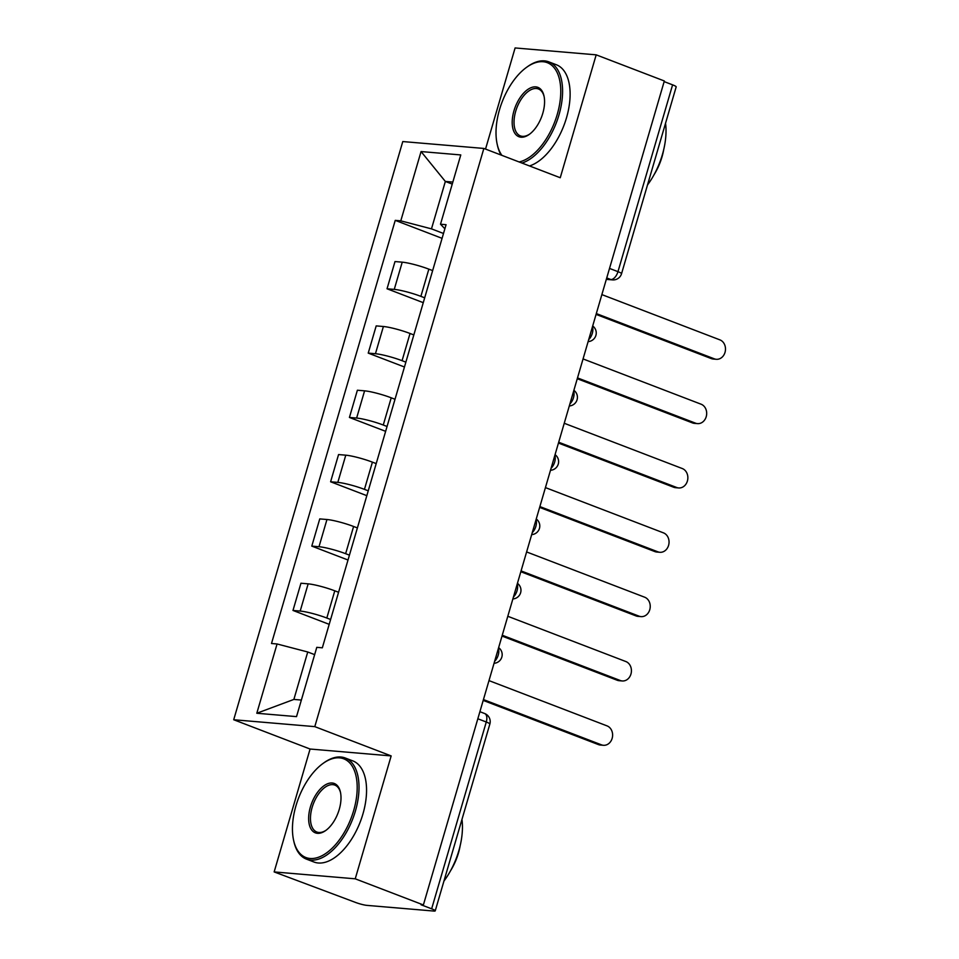 <?xml version="1.0" encoding="UTF-8"?>
<svg xmlns="http://www.w3.org/2000/svg" width="959" height="959" viewBox="0 0 959 959"><rect width="100%" height="100%" fill="white"/><g stroke="black" fill="none" stroke-linecap="round" stroke-linejoin="round"><path stroke-width="1.44" d="M274.154 871.923L355.238 878.816L423.387 904.948L664.335 80.976L596.186 54.843L560.248 177.739L483.863 148.441L402.78 141.56L233.708 719.741L310.081 749.027L274.154 871.923L355.286 902.335A8.667 1.115 -163.7 0 0 366.865 905.368L433.768 911.05A8.667 1.115 -163.7 0 0 435.23 910.858A8.667 1.115 -163.7 0 0 431.646 908.82L486.273 722.007A8.667 4.615 -69 0 0 484.643 713.52L479.908 711.698M596.186 54.843L515.103 47.95L485.53 149.077M355.238 878.816L391.164 755.92L314.792 726.634L483.863 148.441M423.387 904.948L421.025 904.757L431.646 908.82M664.155 81.611L672.595 84.848A8.667 1.115 16.3 0 1 676.179 86.873L621.552 273.699A8.667 1.115 -163.7 0 0 617.968 271.661L672.595 84.848M432.641 270.594L428.841 269.143A19.935 2.565 -163.7 0 0 402.217 262.167L395 261.555L387.04 288.779L394.257 289.39A19.935 2.565 16.3 0 1 420.881 296.355L424.681 297.817M423.267 302.672L387.04 288.779M413.832 334.931L410.032 333.468A19.935 2.565 -163.7 0 0 383.396 326.504L376.192 325.892L368.232 353.116L375.448 353.727A19.935 2.565 16.3 0 1 402.073 360.692L405.873 362.142M404.446 366.997L368.232 353.116M395.012 399.268L391.224 397.805A19.935 2.565 -163.7 0 0 364.588 390.84L357.383 390.229L349.424 417.453L356.628 418.064A19.935 2.565 16.3 0 1 383.264 425.029L387.052 426.479M385.638 431.334L349.424 417.453M376.204 463.593L372.404 462.142A19.935 2.565 -163.7 0 0 345.779 455.177L338.563 454.566L330.603 481.778L337.82 482.389A19.935 2.565 16.3 0 1 364.444 489.366L368.244 490.816M366.829 495.671L330.603 481.778M357.395 527.929L353.595 526.479A19.935 2.565 -163.7 0 0 326.959 519.514L319.755 518.903L311.795 546.115L318.999 546.726A19.935 2.565 16.3 0 1 345.636 553.691L349.436 555.153M348.009 560.008L311.795 546.115M338.575 592.266L334.775 590.816A19.935 2.565 -163.7 0 0 308.151 583.851L300.946 583.228L292.986 610.451L300.191 611.063A19.935 2.565 16.3 0 1 326.815 618.028L330.615 619.49M329.201 624.345L292.986 610.451M452.24 184.092L445.348 181.443L431.478 228.865L443.502 233.481M431.478 228.865L400.79 220.846L421.061 151.558L460.776 154.938L440.505 224.214L444.868 228.781M314.648 654.637L307.743 651.988L293.874 699.423L256.808 713.256L296.523 716.625L316.782 647.337L322.332 647.816L446.067 224.694L440.505 224.214M256.808 713.256L277.067 643.969L307.743 651.988M400.79 220.846L395.24 220.366L271.505 643.501L277.067 643.969M233.708 719.741L314.792 726.634M310.081 749.027L391.164 755.92M293.874 699.423L301.366 700.058M452.828 182.078L445.348 181.443L421.061 151.558M442.075 238.335L395.24 220.366M596.318 313.569L714.371 358.846A9.962 8.343 94.9 0 0 716.301 359.289L713.22 359.026A9.962 8.343 -85.1 0 1 711.29 358.582L596.078 314.396M716.301 359.289A9.962 8.343 94.9 0 0 725.292 351.234A9.962 8.343 94.9 0 0 719.909 339.87L601.868 294.605M577.51 377.906L695.551 423.171A9.962 8.343 94.9 0 0 697.481 423.614L694.412 423.363A9.962 8.343 -85.1 0 1 692.482 422.919L577.27 378.733M697.481 423.614A9.962 8.343 94.9 0 0 706.483 415.571A9.962 8.343 94.9 0 0 701.101 404.207L583.06 358.93M558.701 442.243L676.742 487.508A9.962 8.343 94.9 0 0 678.672 487.951L675.604 487.687A9.962 8.343 -85.1 0 1 673.674 487.244L558.45 443.07M678.672 487.951A9.962 8.343 94.9 0 0 687.663 479.896A9.962 8.343 94.9 0 0 682.293 468.543L564.24 423.267M519.119 161.963A52.865 28.135 -69 0 0 557.227 114.481A52.865 28.135 -69 0 0 555.513 69.635A52.865 28.135 -69 0 0 526.587 67.322A52.865 28.135 -69 0 0 499.543 109.578A52.865 28.135 -69 0 0 497.158 144.09A52.865 28.135 -69 0 0 501.893 155.358M526.587 67.322L527.57 66.615A54.16 28.83 111 0 1 548.8 61.855A54.16 28.83 111 0 1 558.965 114.936A54.16 28.83 111 0 1 521.948 163.054M501.113 155.058A54.16 28.83 111 0 1 497.409 145.265L497.158 144.09M513.964 110.812A26.432 14.061 111 0 1 530.039 88.132A26.432 14.061 111 0 1 544.005 96.008A26.432 14.061 111 0 1 542.806 113.258A26.432 14.061 111 0 1 529.284 134.392A26.432 14.061 111 0 1 514.815 133.229A26.432 14.061 111 0 1 513.964 110.812M544.125 96.619A25.126 13.378 -69 0 0 538.407 88.959A25.126 13.378 -69 0 0 515.702 111.268A25.126 13.378 -69 0 0 520.413 135.89A25.126 13.378 -69 0 0 529.776 134.02M665.546 123.255A54.16 28.83 111 0 1 662.393 154.603A54.16 28.83 111 0 1 647.505 184.955M663.712 149.604A38.995 20.75 111 0 1 661.998 156.916A38.995 20.75 111 0 1 654.134 174.586M548.8 61.855L556.34 64.744A54.16 28.83 111 0 1 566.493 117.825A54.16 28.83 111 0 1 529.488 165.943M295.983 805.716A52.865 28.135 -69 0 0 293.586 840.216A52.865 28.135 -69 0 0 321.505 855.967A52.865 28.135 -69 0 0 353.655 810.619A52.865 28.135 -69 0 0 351.953 765.773A52.865 28.135 -69 0 0 323.027 763.448A52.865 28.135 -69 0 0 295.983 805.716M323.027 763.448L324.01 762.741A54.16 28.83 111 0 1 345.24 757.994A54.16 28.83 111 0 1 355.393 811.074A54.16 28.83 111 0 1 306.46 859.132A54.16 28.83 111 0 1 293.85 841.403L293.586 840.216M310.404 806.939A26.432 14.061 111 0 1 326.48 784.258A26.432 14.061 111 0 1 340.433 792.146A26.432 14.061 111 0 1 339.246 809.396A26.432 14.061 111 0 1 325.712 830.518A26.432 14.061 111 0 1 311.255 829.367A26.432 14.061 111 0 1 310.404 806.939M340.565 792.745A25.126 13.378 -69 0 0 334.847 785.097A25.126 13.378 -69 0 0 312.143 807.394A25.126 13.378 -69 0 0 316.854 832.028A25.126 13.378 -69 0 0 326.216 830.158M461.974 819.394A54.16 28.83 111 0 1 458.834 850.741A54.16 28.83 111 0 1 443.933 881.081M460.152 845.742A38.995 20.75 111 0 1 458.438 853.054A38.995 20.75 111 0 1 450.574 870.712M345.24 757.994L352.78 760.883A54.16 28.83 111 0 1 362.934 813.963A54.16 28.83 111 0 1 313.989 862.021L306.46 859.132M539.881 506.58L657.934 551.845A9.962 8.343 94.9 0 0 659.864 552.288L656.783 552.024A9.962 8.343 -85.1 0 1 654.853 551.581L539.641 507.395M659.864 552.288A9.962 8.343 94.9 0 0 668.855 544.232A9.962 8.343 94.9 0 0 663.472 532.868L545.431 487.604M521.073 570.905L639.114 616.181A9.962 8.343 94.9 0 0 641.044 616.625L637.975 616.361A9.962 8.343 -85.1 0 1 636.045 615.918L520.833 571.732M641.044 616.625A9.962 8.343 94.9 0 0 650.034 608.569A9.962 8.343 94.9 0 0 644.664 597.205L526.623 551.94M502.264 635.242L620.305 680.518A9.962 8.343 94.9 0 0 622.235 680.962L619.154 680.698A9.962 8.343 -85.1 0 1 617.224 680.255L502.013 636.069M622.235 680.962A9.962 8.343 94.9 0 0 631.226 672.906A9.962 8.343 94.9 0 0 625.855 661.542L507.802 616.277M483.444 699.579L601.485 744.843A9.962 8.343 94.9 0 0 603.415 745.287L600.346 745.035A9.962 8.343 -85.1 0 1 598.416 744.592L483.204 700.406M603.415 745.287A9.962 8.343 94.9 0 0 612.417 737.243A9.962 8.343 94.9 0 0 607.035 725.879L488.994 680.614M494.652 661.266A8.667 4.615 -69 0 0 498.236 655.045A8.667 4.615 -69 0 0 498.368 648.524M513.461 596.93A8.667 4.615 -69 0 0 517.045 590.708A8.667 4.615 -69 0 0 517.189 584.199M532.269 532.605A8.667 4.615 -69 0 0 535.865 526.371A8.667 4.615 -69 0 0 535.997 519.862M551.089 468.268A8.667 4.615 -69 0 0 554.674 462.046A8.667 4.615 -69 0 0 554.817 455.525M569.898 403.931A8.667 4.615 -69 0 0 573.482 397.709A8.667 4.615 -69 0 0 573.626 391.188M588.706 339.594A8.667 4.615 -69 0 0 592.302 333.372A8.667 4.615 -69 0 0 592.434 326.851M606.388 279.141L610.823 279.513A8.667 4.615 -69 0 0 617.968 271.661L609.528 268.424M606.735 277.942L610.823 279.513A8.667 7.252 -85.1 0 0 612.501 279.896A8.667 8.667 0 0 0 621.552 273.699M326.815 618.028L334.775 590.816M345.636 553.691L353.595 526.479M364.444 489.366L372.404 462.142M383.264 425.029L391.224 397.805M402.073 360.692L410.032 333.468M420.881 296.355L428.841 269.143M318.999 546.726L326.959 519.514M337.82 482.389L345.779 455.177M356.628 418.064L364.588 390.84M375.448 353.727L383.396 326.504M394.257 289.39L402.217 262.167M300.191 611.063L308.151 583.851M477.834 718.77L486.273 722.007A8.667 1.115 -163.7 0 1 489.857 724.033A8.667 8.667 0 0 0 484.643 713.52M714.371 358.846L711.29 358.582M695.551 423.171L692.482 422.919M676.742 487.508L673.674 487.244M657.934 551.845L654.853 551.581M639.114 616.181L636.045 615.918M620.305 680.518L617.224 680.255M601.485 744.843L598.416 744.592M588.119 341.62A8.667 8.667 0 0 0 592.698 325.976M569.31 405.957A8.667 8.667 0 0 0 573.878 390.313M550.49 470.294A8.667 8.667 0 0 0 555.069 454.65M531.682 534.619A8.667 8.667 0 0 0 536.261 518.987M512.873 598.955A8.667 8.667 0 0 0 517.44 583.324M494.053 663.292A8.667 8.667 0 0 0 498.632 647.649M489.857 724.033L435.23 910.858M612.501 279.896L606.328 279.369"/></g></svg>
